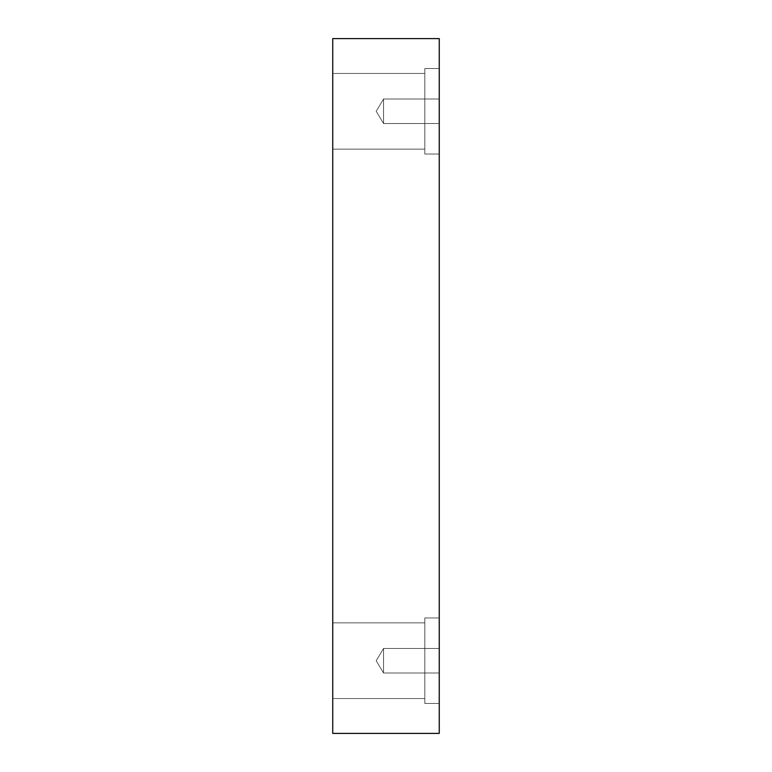 <?xml version="1.0" encoding="UTF-8"?>
<svg xmlns="http://www.w3.org/2000/svg" width="772" height="772" viewBox="0 0 772 772"><rect width="100%" height="100%" fill="white"/><g stroke="black" fill="none" stroke-linecap="round" stroke-linejoin="round"><path stroke-width="0.58" stroke-dasharray="3.86 2.9" d="M383.559 123.539L376.186 111.274L383.559 99.009L383.559 123.539L383.559 99.009L439.258 99.009L439.258 123.539L383.559 123.539L376.186 111.274L383.559 99.009L383.559 123.539L383.559 99.009L439.258 99.009L439.258 123.539L383.559 123.539L439.258 123.539L439.258 99.009L439.258 123.539L439.258 99.009L439.258 123.539L439.258 99.009L383.559 99.009L383.559 123.539L383.559 99.009L376.186 111.274L383.559 123.539L439.258 123.539L439.258 99.009L383.559 99.009L383.559 123.539L383.559 99.009L376.186 111.274L383.559 123.539M383.559 672.991L376.186 660.726L383.559 648.461L383.559 672.991L383.559 648.461L439.258 648.461L439.258 672.991L383.559 672.991L376.186 660.726L383.559 648.461L383.559 672.991L383.559 648.461L439.258 648.461L439.258 672.991L383.559 672.991L439.258 672.991L439.258 648.461L439.258 672.991L439.258 648.461L439.258 672.991L439.258 648.461L383.559 648.461L383.559 672.991L383.559 648.461L376.186 660.726L383.559 672.991L439.258 672.991L439.258 648.461L383.559 648.461L383.559 672.991L383.559 648.461L376.186 660.726L383.559 672.991M424.822 73.427L424.822 149.121L332.742 149.121L332.742 73.427L424.822 73.427L424.822 149.121L332.742 149.121L332.742 73.427L424.822 73.427L424.822 149.121L424.822 73.427L332.742 73.427L332.742 149.121L332.742 73.427L332.742 149.121L332.742 73.427L332.742 149.121L424.822 149.121L424.822 73.427L424.822 149.121L424.822 73.427L332.742 73.427L332.742 149.121L424.822 149.121L424.822 73.427M439.258 68.525L439.258 154.024L424.822 154.024L424.822 68.525L439.258 68.525L439.258 154.024L424.822 154.024L424.822 68.525L439.258 68.525L439.258 154.024L439.258 68.525L439.258 154.024L439.258 68.525L424.822 68.525L424.822 154.024L424.822 68.525L424.822 154.024L439.258 154.024L439.258 68.525L424.822 68.525L424.822 154.024L424.822 68.525L424.822 154.024L439.258 154.024L439.258 68.525M424.822 622.879L424.822 698.573L332.742 698.573L332.742 622.879L424.822 622.879L424.822 698.573L332.742 698.573L332.742 622.879L424.822 622.879L424.822 698.573L424.822 622.879L332.742 622.879L332.742 698.573L332.742 622.879L332.742 698.573L332.742 622.879L332.742 698.573L424.822 698.573L424.822 622.879L424.822 698.573L424.822 622.879L332.742 622.879L332.742 698.573L424.822 698.573L424.822 622.879M439.258 617.976L439.258 703.475L424.822 703.475L424.822 617.976L439.258 617.976L439.258 703.475L424.822 703.475L424.822 617.976L439.258 617.976L439.258 703.475L439.258 617.976L439.258 703.475L439.258 617.976L424.822 617.976L424.822 703.475L424.822 617.976L424.822 703.475L439.258 703.475L439.258 617.976L424.822 617.976L424.822 703.475L424.822 617.976L424.822 703.475L439.258 703.475L439.258 617.976M332.742 733.4L439.258 733.4L332.742 733.4L332.742 38.6L439.258 38.6L439.258 733.4L439.258 38.6L332.742 38.6L332.742 733.4"/><path stroke-width="1.16" d="M439.258 733.4L332.742 733.4L439.258 733.4L439.258 38.6L332.742 38.6L439.258 38.6L439.258 733.4M332.742 38.6L332.742 733.4L332.742 38.6"/></g></svg>

